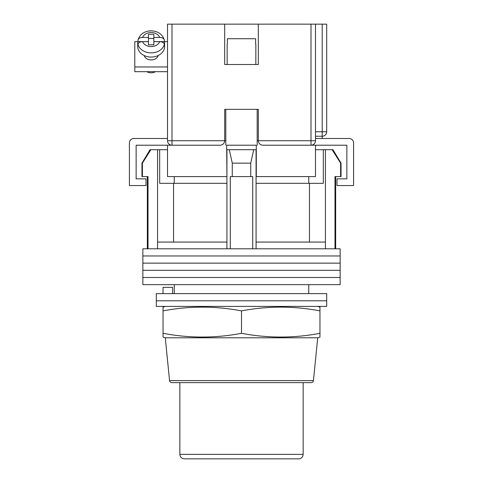 <?xml version="1.0" encoding="UTF-8"?>
<svg xmlns="http://www.w3.org/2000/svg" width="483" height="483" viewBox="0 0 483 483"><rect width="100%" height="100%" fill="white"/><g stroke="black" fill="none" stroke-linecap="round" stroke-linejoin="round"><path stroke-width="0.72" d="M340.141 255.96L142.859 255.96L142.859 248.787L340.141 248.787L340.141 255.96L142.859 255.96L142.859 263.132L340.141 263.132L340.141 255.96M340.141 270.311L142.859 270.311L142.859 263.132L340.141 263.132L340.141 270.311L142.859 270.311L142.859 277.483L340.141 277.483L340.141 270.311M340.141 284.656L142.859 284.656L142.859 277.483L340.141 277.483L340.141 284.656M142.388 163.145L142.388 176.597L141.96 176.597L141.96 163.145L142.388 163.145L150.865 149.694L157.567 149.694L157.567 242.061L226.925 242.061L226.925 248.787M332.956 149.694L341.04 163.145L340.612 163.145L332.135 149.694L332.956 149.694M174.242 176.597L174.242 183.323M308.758 293.622L308.758 284.656M174.242 293.622L174.242 284.656M335.661 176.597L335.661 248.787M142.388 176.597L148.009 176.597L148.009 248.787M230.288 248.787L230.288 176.597L252.712 176.597L252.712 248.787M340.612 163.145L340.612 176.597L334.991 176.597L334.991 248.787M157.567 149.694L159.674 149.694L159.674 183.323L226.925 183.323M256.075 183.323L323.326 183.323L323.326 149.694L332.135 149.694M157.567 242.061L157.567 248.787M232.269 176.597L232.269 163.145L229.286 149.694M226.925 149.694L226.925 242.061M256.075 149.694L256.075 242.061L325.433 242.061L325.433 248.787M256.075 242.061L256.075 248.787M253.714 149.694L250.731 163.145L232.269 163.145M250.731 176.597L250.731 163.145M325.433 149.694L325.433 242.061M309.452 242.061L309.452 183.323M173.548 242.061L173.548 183.323M315.484 149.694L323.326 149.694M159.674 149.694L167.516 149.694M141.96 163.145L150.044 149.694L150.865 149.694M340.612 176.597L341.04 176.597L341.04 163.145M326.689 300.8L156.311 300.8L156.311 293.622L326.689 293.622L326.689 300.8L156.311 300.8L156.311 306.403L326.689 306.403L326.689 300.8M163.037 293.622L163.037 287.349L172.582 287.349L172.582 293.622M225.809 145.214L225.809 109.339L257.191 109.339L257.191 145.214M224.68 140.915A4.486 4.486 0 0 0 224.686 140.728L224.686 109.339L258.314 109.339L258.314 140.728C258.598 143.433 260.096 144.924 262.8 145.214L315.484 145.214L315.484 176.597L256.075 176.597M226.925 176.597L226.702 149.694L256.298 149.694L256.298 145.214L226.702 145.214L226.702 149.694M220.387 145.208A4.486 4.486 0 0 1 220.2 145.214L167.516 145.214L167.516 176.597L226.702 176.597M256.298 176.597L256.298 149.694M315.484 145.214L346.866 145.214L346.866 178.837L337.001 178.837L337.001 185.563L353.592 185.563L353.592 142.968A4.486 4.486 0 0 0 349.112 138.488L315.484 138.488M167.516 145.214L136.134 145.214L136.134 178.837L145.999 178.837L145.999 185.563L129.408 185.563L129.408 142.968A4.486 4.486 0 0 1 133.888 138.488L167.516 138.488M227.155 44.104L227.155 64.505L255.845 64.505L255.845 44.104M255.634 44.104L255.634 38.725L227.366 38.725L227.366 44.104M144.151 55.515A7.173 5.627 0 0 0 151.155 59.922A7.173 5.627 0 0 0 158.158 55.515M167.516 71.683L134.787 71.683L134.787 41.635L137.969 41.635M159.704 41.665L153.842 41.665L153.842 44.828L148.462 44.828L148.462 41.665L142.6 41.665A8.966 7.034 0 0 0 151.155 46.585A8.966 7.034 0 0 0 159.704 41.665C162.487 41.804 164.027 42.733 164.335 44.448L164.335 45.837A13.452 10.548 0 0 0 164.606 43.724A13.452 10.548 0 0 0 164.335 41.616L167.516 41.635M134.787 66.956L167.516 66.956M142.6 37.445C139.816 37.583 138.277 38.513 137.975 40.228L138.029 39.787C140.064 34.094 144.435 31.105 151.155 30.821C157.869 31.105 162.24 34.094 164.274 39.787L164.335 40.228C164.033 38.513 162.493 37.589 159.704 37.445L153.842 37.445L153.842 34.281L148.462 34.281L148.462 37.445L142.6 37.445A8.966 7.034 0 0 1 151.155 32.518A8.966 7.034 0 0 1 159.704 37.445M155.399 71.683A6.949 5.452 180 0 1 151.155 72.818A6.949 5.452 180 0 1 146.904 71.683M148.462 37.445L148.462 41.616L137.975 41.616A13.452 10.548 0 0 0 137.703 43.724L137.703 46.507A13.452 10.548 0 0 0 151.155 57.06A13.452 10.548 0 0 0 164.606 46.507L164.606 43.724M153.842 37.445L153.842 41.616L164.335 41.616L164.335 40.228M137.703 43.724A13.452 10.548 0 0 0 137.975 45.837L137.975 44.448C138.271 42.733 139.81 41.804 142.6 41.665M137.975 41.616L137.975 40.228M153.842 38.453L148.462 38.453M172.002 24.15L172.002 145.214A4.486 4.486 0 0 1 167.516 140.728L167.516 24.15L224.686 24.15L224.686 64.505L258.314 64.505L258.314 24.15L315.484 24.15L315.484 140.728L310.998 140.728L310.998 24.15M258.314 24.15L224.686 24.15M315.484 24.15L326.689 24.15L326.689 131.762A4.486 4.486 0 0 1 322.209 136.242L315.484 136.242M310.998 145.214A4.486 4.486 0 0 0 315.484 140.728A4.486 4.486 0 0 1 310.998 145.214L310.998 140.728L258.314 140.728A4.486 4.486 0 0 0 258.32 140.915A4.486 4.486 0 0 1 258.314 140.728L257.191 140.728M220.2 145.214C222.904 144.924 224.402 143.433 224.686 140.728L225.809 140.728M311.209 382.627L171.791 382.627C170.457 382.451 169.714 381.781 169.557 380.61L313.443 380.61C313.286 381.781 312.543 382.451 311.209 382.627M178.728 382.627L241.5 382.627M241.5 337.786L317.723 337.786L319.963 337.092L319.963 333.306C293.809 338.299 267.654 338.299 241.5 333.306C215.346 338.299 189.191 338.299 163.037 333.306L163.037 337.092L165.277 337.786L241.5 337.786M165.277 306.403L163.037 307.103L163.037 310.889C189.191 305.896 215.346 305.896 241.5 310.889C267.654 305.896 293.809 305.896 319.963 310.889L319.963 307.103L317.723 306.403M241.5 333.306L241.5 310.889M163.037 333.306L163.037 310.889M319.963 333.306L319.963 310.889M298.669 458.85L184.331 458.85C181.608 458.584 180.117 457.087 179.851 454.364L303.149 454.364C302.883 457.087 301.392 458.584 298.669 458.85M164.335 44.448A13.452 10.548 180 0 1 151.155 52.889A13.452 10.548 180 0 1 137.975 44.448M167.516 140.728L224.686 140.728M315.484 131.762L322.209 131.762L322.209 24.15M322.209 138.488L322.209 131.762L326.689 131.762M147.339 176.597L147.339 248.787M308.758 176.597L308.758 183.323M138.029 39.787C140.064 34.094 144.435 31.105 151.155 30.821C157.869 31.105 162.24 34.094 164.274 39.787M313.443 380.61L317.723 337.786M169.557 380.61L165.277 337.786M303.149 454.364L303.149 382.627M179.851 454.364L179.851 382.627"/></g></svg>
